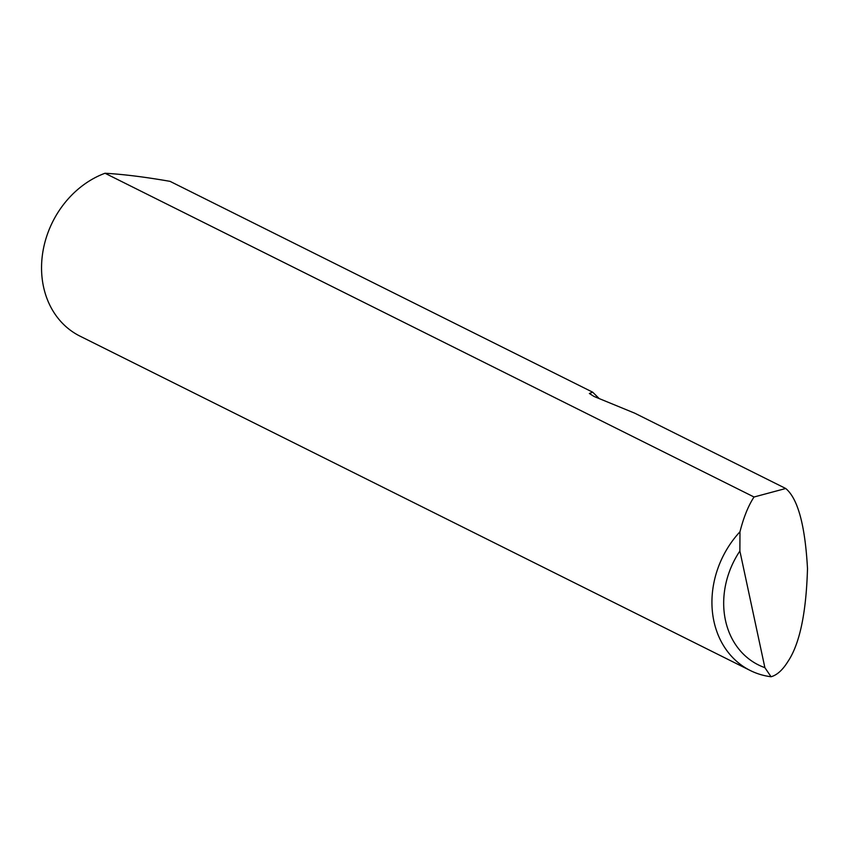 <?xml version="1.0" encoding="UTF-8"?>
<svg xmlns="http://www.w3.org/2000/svg" width="850" height="850" viewBox="0 0 850 850"><rect width="100%" height="100%" fill="white"/><g stroke="black" fill="none" stroke-linecap="round" stroke-linejoin="round"><path stroke-width="1.27" d="M750.284 670.512A89.887 75.384 -63.5 0 1 739.978 531.771C743.399 518.256 747.724 507.216 752.972 498.663L754.035 497.006L785.729 488.495C797.863 498.61 805.12 525.311 807.5 568.607C806.214 613.052 799.68 644.034 787.897 661.566C782.627 670.034 777.017 675.091 771.056 676.749A89.887 75.384 -63.5 0 1 750.284 670.512L79.911 336.09A89.887 75.384 -63.5 0 1 42.5 254.278A89.887 75.384 -63.5 0 1 102.574 174.197A89.887 75.384 -63.5 0 1 105.028 173.251C123.505 174.303 145.18 177.012 170.064 181.358L592.684 392.19L599.239 398.608M785.729 488.495L634.844 413.228L593.98 396.44L589.379 393.486L592.684 392.19M754.035 497.006L105.028 173.251M739.978 531.771L739.883 551.034L764.883 667.654L771.056 676.749M739.883 551.034A81.26 68.149 116.5 0 0 764.883 667.654"/></g></svg>

